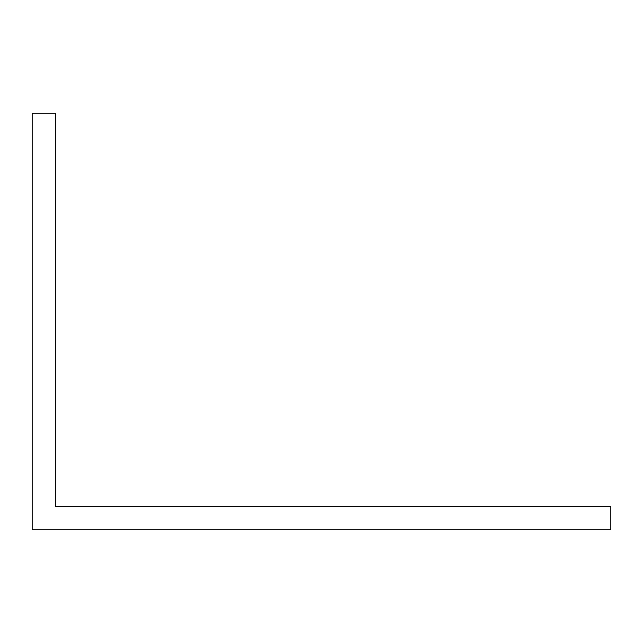 <?xml version="1.0" encoding="UTF-8"?>
<svg xmlns="http://www.w3.org/2000/svg" width="643" height="643" viewBox="0 0 643 643"><rect width="100%" height="100%" fill="white"/><g stroke="black" fill="none" stroke-linecap="round" stroke-linejoin="round"><path stroke-width="0.96" d="M78.446 506.684L55.298 506.684L55.298 113.168L32.15 113.168L32.15 529.832L610.85 529.832L610.85 506.684L78.446 506.684"/></g></svg>
